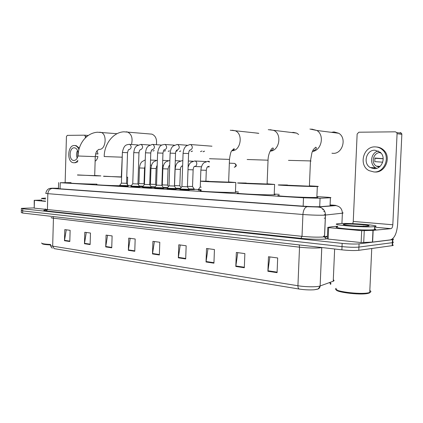 <?xml version="1.0" encoding="UTF-8"?>
<svg xmlns="http://www.w3.org/2000/svg" width="423" height="423" viewBox="0 0 423 423"><rect width="100%" height="100%" fill="white"/><g stroke="black" fill="none" stroke-linecap="round" stroke-linejoin="round"><path stroke-width="0.63" d="M194.22 189.594L189.15 189.62M139.59 186.945L130.929 186.659M151.376 187.664L142.599 187.373M163.548 188.409L154.649 188.108M176.127 189.176L167.106 188.87M128.18 186.247L119.624 185.972M189.134 189.975L179.987 189.652M71.032 182.63L60.24 182.715L303.508 197.79L320.063 198.276L330.411 197.753C331.881 197.636 330.241 197.425 325.493 197.129L316.896 196.616M279.222 194.363L274.226 194.067M238.392 191.926L235.463 191.751M198.287 189.525L194.231 189.287M131.379 185.528L127.894 185.322M142.646 186.744L139.601 186.638M154.712 187.458L151.386 187.347M167.18 188.193L163.558 188.082M180.071 188.949L176.137 188.838M201.142 190.366L198.339 190.064M58.469 188.304L56.137 188.378L57.729 188.647L303.92 206.218C311.254 206.683 316.801 206.836 320.544 206.673L332.393 205.726C333.636 205.599 332.869 205.409 330.093 205.144M392.523 238.9C393.734 239.212 393.845 239.46 392.845 239.645L359.069 243.854C354.876 244.214 349.239 244.055 342.159 243.373L22.752 208.777L21.393 208.365L34.009 207.899M392.237 244.78C393.459 245.113 393.57 245.388 392.57 245.594L358.778 250.316C354.585 250.723 348.949 250.564 341.879 249.84L22.646 213.039L22.699 210.908L21.34 210.48L22.699 210.908L342.017 246.609L22.699 210.908L22.752 208.777M358.778 250.316L358.926 247.085C354.728 247.471 349.097 247.307 342.017 246.609C349.097 247.307 354.728 247.471 358.926 247.085L392.338 242.68L358.926 247.085L359.069 243.854M392.375 241.84C393.596 242.162 393.707 242.421 392.708 242.622L392.338 242.68L392.708 242.622L392.845 239.645M277.086 272.661L277.678 257.961L268.478 256.735L267.896 271.28L277.086 272.661M269.863 256.92L267.896 271.28M244.32 267.738L244.864 253.594L236.341 252.457L235.807 266.458L244.32 267.738M237.763 252.647L235.807 266.458M213.938 263.175L214.44 249.538L206.524 248.486L206.033 261.985L213.938 263.175M207.968 248.676L206.033 261.985M185.697 258.934L186.157 245.774L178.786 244.79L178.332 257.824L185.697 258.934M180.246 244.986L178.332 257.824M69.806 241.522L70.128 230.318L64.788 229.61L64.476 240.719L69.806 241.522M66.268 229.805L64.476 240.719M90.125 244.573L90.469 233.031L84.801 232.275L84.463 243.722L90.125 244.573M86.281 232.47L84.463 243.722M111.741 247.82L112.111 235.912L106.073 235.109L105.713 246.916L111.741 247.82M107.558 235.304L105.713 246.916M134.773 251.283L135.17 238.984L128.729 238.123L128.343 250.316L134.773 251.283M130.21 238.323L128.343 250.316M159.371 254.979L159.799 242.263L152.915 241.348L152.497 253.943L159.371 254.979M154.39 241.544L152.497 253.943M314.183 289.781L317.345 289.131C317.927 289.316 318.852 288.264 320.126 285.959L320.142 285.953C319.962 287.73 319.053 288.814 317.409 289.21L314.183 289.781C309.504 290.099 304.518 289.855 299.235 289.057L54.186 248.634L52.674 246.144L297.929 285.742C305.586 287.032 317.187 287.138 320.126 285.959L333.239 281.226C334.297 280.83 334.313 280.364 333.303 279.836M22.646 213.039L21.287 212.589L21.335 210.67M330.331 284.309L330.421 282.241L330.331 284.309C331.188 283.981 331.204 283.595 330.384 283.156L329.179 282.691M45.573 201.364L34.443 200.333L34.237 208.142L34.21 200.301M45.324 209.311L34.237 208.142M86.805 136.566L85.372 136.455L84.568 135.175L67.268 135.365L66.437 136.624L65.147 182.53M85.372 136.455L85.324 137.924M41.618 200.058L34.443 200.333M78.17 153.803C77.964 150.451 76.806 148.457 74.697 147.833L74.258 147.791C69.245 147.447 68.589 160.053 73.591 160.465L73.893 160.486C75.849 160.359 77.203 158.863 77.954 155.992M77.515 150.503C76.314 152.989 76.203 155.521 77.192 158.112M77.917 151.72L77.695 156.949M75.014 162.818L77.869 161.708M79.339 148.076L76.14 145.639L75.294 145.586M78.916 149.568C78.001 147.278 76.679 145.94 74.95 145.565L74.321 145.507C67.495 145.073 66.644 162.221 73.449 162.739L73.824 162.77C75.384 162.781 76.748 161.935 77.911 160.238M95.133 161.174C96.576 160.306 97.507 158.736 97.925 156.468L95.281 156.314M95.651 153.898L97.999 153.983L95.661 153.84M97.999 153.983L97.015 150.794M77.964 155.95L78.054 155.468M50.601 244.938C44.838 244.642 42.009 244.156 42.131 243.489M50.617 244.473C44.494 244.166 41.496 243.664 41.618 242.961M45.636 199.011C42.247 198.762 40.92 198.535 41.666 198.334L45.663 198.091M45.584 201.121C42.189 200.862 40.867 200.624 41.607 200.407M77.483 175.059L94.699 175.624M94.704 175.487L100.848 175.899L96.042 175.846L77.488 174.921M96.936 184.137L95.794 184.127C85.695 184.058 67.447 183.212 71.022 182.995M151.154 151.08L151.55 150.974M156.399 144.677C157.107 139.209 155.601 135.698 151.889 134.139L150.472 134.012M103.587 176.328L121.322 176.92M121.613 177.137L103.593 176.174M119.63 185.734C108.447 185.554 93.467 184.766 96.925 184.555M121.327 176.772L121.623 176.782M126.757 177.041L127.656 177.211L126.752 177.221M258.791 133.377L255.064 132.88M208.661 181.419L228.637 182.133M228.642 181.943L235.807 182.525L232.893 182.514C221.821 182.376 195.035 181.187 201.475 181.134L208.666 181.229M235.447 192.058C236.483 192.201 236.478 192.306 235.437 192.375L232.523 192.444C221.446 192.523 194.686 191.117 201.126 190.81M298.649 134.509L296.639 133.118L293.319 132.373L291.775 132.547M246.223 183.238L267.098 184M267.109 183.799L274.612 184.439L272.285 184.433C261.113 184.328 231.312 182.979 238.731 182.926L246.234 183.032M274.215 194.406C275.452 194.575 275.447 194.696 274.199 194.776L271.873 194.834C260.695 194.982 230.926 193.359 238.35 193.036M331.939 153.232L333.118 153.332C342.535 154.014 347.093 138.035 338.749 133.271L334.043 131.907L331.431 132.341M287.46 185.232L309.398 186.189C310.249 186.178 310.249 186.136 309.403 186.057M309.414 185.84C317.303 186.242 319.941 186.474 317.324 186.543L315.637 186.543C304.475 186.48 271.048 184.936 279.603 184.893L287.466 185.01M316.88 196.991C318.355 197.192 318.345 197.335 316.859 197.419L315.177 197.467C304.01 197.694 270.614 195.812 279.175 195.474M126.562 183.312L121.417 183.143L122.39 152.476L127.529 152.661M128.137 185.681L119.63 185.411L121.401 183.164M154.226 150.562L152.967 151.064M128.18 185.745L126.551 183.339L127.529 152.634C128.148 150.144 128.65 149.118 129.041 149.557L129.063 149.583M137.956 183.963L132.748 183.788M139.548 186.369L130.934 186.094L132.727 183.815M165.615 150.667L164.298 151.196M139.595 186.437L137.946 183.989L138.961 152.798L133.753 152.634L132.759 183.788M149.721 184.634L144.444 184.454L145.486 152.803L150.762 152.994M151.334 187.082L142.604 186.797L144.423 184.481M177.364 150.773L176.132 151.339M151.371 187.78L151.392 187.151L149.71 184.666L150.762 152.962C151.26 150.519 151.772 149.441 152.291 149.726L152.206 149.811M161.872 185.327L156.526 185.147L157.605 152.973L162.955 153.163M163.5 187.812L154.659 187.521L156.499 185.174M189.483 150.884L189.086 151.212M174.429 186.041L169.004 185.856L170.131 153.152L175.55 153.343M176.079 188.573L167.111 188.272L168.983 185.887M201.993 150.995L200.465 151.614M187.415 186.786L181.916 186.591L183.08 153.338L188.584 153.528M189.081 189.356L179.992 189.049L181.89 186.628M189.139 189.441L187.405 186.823L188.584 153.491C188.885 151.244 189.414 150.065 190.17 149.959L189.795 150.17M144.037 183.756L138.961 183.587L139.474 167.963L144.544 168.143L145.052 166.038M143.101 186.162L139.32 186.03M144.454 184.417L144.026 183.788L144.544 168.143M155.59 184.412L150.445 184.238L150.979 168.365L156.119 168.544C156.536 166.451 156.896 165.467 157.187 165.589M169.697 165.858L169.237 165.832M155.172 186.866L151.096 186.733M156.272 185.47L155.579 184.439L156.119 168.544M167.513 185.084L162.3 184.904L162.85 168.782L168.058 168.962C168.661 166.297 169.179 165.181 169.618 165.615L169.708 165.626M182.202 166.117L181.525 166.223M167.651 187.59L163.262 187.458M168.465 186.548L167.503 185.115L168.058 168.962M179.823 185.776L174.54 185.591L175.111 169.211L180.394 169.396C180.378 167.915 180.901 166.768 181.969 165.948L181.721 166.112M180.552 188.33L175.831 188.203M192.544 186.49L187.431 186.363M194.173 188.996L188.832 188.975M194.215 189.716L194.236 189.076L192.534 186.527L193.131 169.84L188.018 169.665M201.258 187.151L200.248 187.04M201.168 189.726L198.345 189.467L200.222 187.072M372.113 168.338L371.452 167.593M361.681 230.683L373.155 230.361L372.621 242.088L361.142 242.564L361.681 230.683L328.655 227.622L328.163 239.09L327.291 238.831L327.777 227.5M361.142 242.564L328.163 239.09M372.621 242.088L390.492 239.867C394.463 238.472 396.843 233.295 397.62 224.349L401.85 134.382L397.075 133.684L392.819 224.761C392.618 227.029 392.015 228.325 391.016 228.647L373.155 230.361M400.158 132.536L401.559 133.287L401.85 134.382M397.075 133.684L396.779 132.579L395.368 131.823L358.873 132.214L357.139 134.038L353.253 221.446L352.793 223.661M337.686 226.247L332.42 226.67L327.783 227.4L328.655 227.622M374.942 150.207C366.318 149.726 362.633 163.511 370.241 167.524L374.106 168.645C381.895 169.295 386.458 157.335 380.261 152.291L374.942 150.207M378.321 150.99C370.876 152.518 369.073 164.314 375.714 167.831L376.66 168.306M380.748 152.766L380.044 152.909L380.954 152.994M383.196 158.683L374.958 158.033L374.794 161.634L382.72 162.189M380.552 152.571L380.298 152.56C373.52 152.164 370.511 162.903 376.444 166.165L379.156 167.09M374.646 171.992L374.952 172.008C385.332 172.917 391.703 157.145 383.65 150.096C381.668 148.224 379.346 147.193 376.687 147.008M373.953 171.96C384.343 172.875 390.73 157.065 382.662 149.996C380.51 147.971 377.988 146.934 375.095 146.887C363.156 146.279 358.392 165.467 369.078 170.633L373.953 171.96M373.71 167.72L374.789 168.634M374.889 158.302L383.196 158.762M369.771 291.738C370.437 292.378 369.945 292.906 368.29 293.324L368.068 293.377C359.73 295.513 331.611 291.637 336.904 289.2M369.829 290.532C371.267 291.283 371.235 291.928 369.739 292.473L368.808 292.727C360.079 294.953 330.612 290.902 336.19 288.37M373.858 226.675C363.912 227.674 328.465 224.724 337.797 223.746L339.008 223.624C349.023 222.725 383.608 225.528 374.609 226.596L373.858 226.675M374.514 228.684C376.142 229.102 376.126 229.435 374.466 229.678L373.721 229.768C363.769 230.852 328.333 227.796 337.665 226.739M344.893 224.142C351.502 223.534 374.344 225.417 368.042 226.083L367.608 226.125C361.205 226.76 338.4 224.893 344.052 224.227L344.893 224.142M364.726 226.236L363.706 226.236M364.118 226.236L363.235 226.062M60.071 188.817L60.24 182.715M330.04 205.911L330.395 197.758M319.703 206.72L320.063 198.276M303.159 206.16L303.508 197.79M58.469 188.261L53.42 188.209C50.972 188.214 50.638 188.288 52.415 188.436L307.299 206.688L317.927 207.027L335.746 205.604C336.713 205.488 335.608 205.314 332.42 205.086L330.104 204.928M342.387 212.7C343.381 212.906 343.381 213.07 342.381 213.187L324.341 215.164C318.704 215.349 311.566 215.127 302.921 214.498L45.79 193.491C46.313 190.731 47.572 189.065 49.57 188.499C51.754 188.119 50.353 188.261 52.404 188.436L52.415 188.436M327.296 238.667L326.307 238.863C323.056 239.598 309.726 239.333 300.906 238.35L46.255 210.929L47.408 209.528L47.836 193.908C48.201 190.588 49.724 188.764 52.404 188.436L307.299 206.688M326.307 238.863L324.494 236.811L325.424 215.085C325.356 211.426 323.732 208.883 320.555 207.45L318.022 207.032L307.288 206.688C304.824 207.238 303.37 209.84 302.921 214.498L302.011 236.335C310.641 237.139 317.768 237.345 323.405 236.959L324.552 236.801L325.483 215.08C325.229 210.416 322.902 207.725 318.508 206.995M46.255 210.929C42.607 210.474 42.977 210.131 47.36 209.903M45.372 208.925C44.785 209.115 45.467 209.316 47.408 209.528L302.011 236.335L300.906 238.35M342.159 243.373L341.879 249.84M392.475 239.698L392.2 245.657M335.746 205.604C339.933 206.287 342.144 208.814 342.381 213.187L341.932 223.503M327.381 236.732L324.589 237.266L324.552 236.801L327.397 236.261M332.42 205.086L332.774 205.107M323.436 236.214L324.589 236.002M325.488 214.556L324.346 214.683M322.617 209.644L323.579 209.559M299.198 244.922L299.526 247.185L53.441 218.199C51.458 217.956 50.76 217.718 51.357 217.485M321.766 247.524L320.126 285.959L321.787 247.592L320.645 247.778C315.056 248.264 308.018 248.063 299.526 247.185L297.929 285.742C297.914 287.529 298.347 288.634 299.235 289.057M50.596 245.102C49.999 245.462 50.691 245.811 52.674 246.144L53.441 218.199L53.028 216.539M333.239 281.226L334.641 249.004M159.386 254.53L152.539 253.504M134.789 250.85L128.381 249.887M111.751 247.402L105.75 246.503M90.141 244.166L84.5 243.325M69.816 241.126L64.513 240.333M185.713 258.469L178.374 257.369M213.959 262.694L206.075 261.514M244.341 267.241L235.854 265.972M277.107 272.142L267.944 270.773M84.663 135.186L88.248 135.466L84.69 135.191M78.033 155.997L95.265 156.637M99.669 132.219L100.716 132.32C107.458 133.467 106.025 149.948 99.252 149.393L98.982 149.382M104.185 156.536L121.94 157.187M126.112 131.828L127.381 131.96C131.601 134.017 132.97 138.189 131.479 144.486M209.48 158.72L229.488 159.402M232.264 130.252L235.04 130.712C243.648 133.578 240.698 151.392 231.772 150.731C234.273 149.647 234.966 148.991 233.85 148.743L231.624 150.979C230.858 151.704 230.149 154.474 229.488 159.302L228.632 182.228M247.138 159.503L268.039 160.195M270.133 129.692L273.845 130.453C282.39 134.054 279.286 151.106 270.149 151.096M288.47 160.365L310.456 160.925C311.302 160.999 311.302 161.047 310.45 161.068M311.666 129.078L316.869 130.48C324.832 135.117 321.459 150.704 312.407 151.445M169.459 150.911L168.169 151.323M129.496 144.343L129.75 144.375C131.754 146.374 131.601 148.113 129.295 149.594L129.152 149.583M169.147 150.889L168.269 151.328M180.811 151L179.458 151.455M140.573 149.7L140.69 149.705C143.064 148.219 143.228 146.453 141.176 144.412L149.742 145.02M140.901 144.375L136.55 145.988C135.534 147.373 134.62 147.014 133.753 152.608M180.499 150.979L179.558 151.46M138.961 152.825L138.961 152.798C139.542 149.192 140.283 150.043 140.478 149.647L140.452 149.694M192.502 151.085L191.08 151.587M152.682 144.402L152.973 144.444C155.072 146.532 154.897 148.325 152.454 149.821L152.343 149.816M192.201 151.064L191.196 151.598M203.458 151.704L203.066 151.73M164.843 144.439L165.155 144.486C167.302 146.622 167.117 148.441 164.6 149.943L164.505 149.938M204.256 151.148L203.183 151.735M177.242 144.47L177.75 144.523C179.944 146.712 179.743 148.558 177.152 150.065L177.063 150.065M190.461 144.507L190.778 144.566C193.015 146.807 192.798 148.685 190.128 150.197L190.049 150.191M169.686 160.396L165.842 161.856C164.922 162.892 163.579 163.452 162.85 168.782M181.969 160.687L182.821 160.883M182.641 165.964L181.895 166.123M194.654 160.989L195.093 161.02C196.193 161.38 196.758 162.305 196.795 163.807C196.605 165.483 195.875 166.387 194.596 166.514M234.236 163.389L234.643 163.405C236.346 164.917 236.219 166.197 234.268 167.249L234.305 167.254M207.767 161.295L209.359 162.083M207.492 166.9L207.926 166.63C207.249 166.556 206.71 167.783 206.302 170.305L200.867 170.115C201.618 164.367 203.341 163.468 204.103 162.67L207.809 161.3L209.385 161.396M209.211 166.207L207.571 166.905M392.819 224.761L353.253 221.446M391.016 228.647L374.582 227.204M372.441 242.104L372.975 230.376M364.251 230.778L363.711 242.659M324.208 218.183L325.356 218.041M58.459 188.7L58.628 182.583M330.062 205.911L330.411 197.753M21.388 208.55L21.34 210.48M323.41 236.912L324.557 236.695M323.69 211.484L324.753 211.378M52.404 248.127C51.68 247.259 51.881 248.904 50.591 245.594M392.57 245.594L392.708 242.622M74.115 160.486L73.591 160.465M76.14 145.639L74.95 145.565M78.038 155.95C78.244 144.444 85.864 133.102 97.427 132.214L117.039 133.705M94.699 175.677L95.265 156.584C95.772 152.069 96.698 151.397 96.899 150.963L98.749 149.393M104.19 156.478C104.28 144.026 113.221 132.209 123.897 131.817L151.889 134.139M127.656 177.211L127.423 184.629M121.316 176.978L122.332 154.289M230.276 130.231L258.501 133.25M235.807 182.525L235.437 192.375M231.857 150.593L232.349 150.625M268.256 129.665L296.639 133.118M274.612 184.439L274.199 194.776M267.098 184.116L268.045 160.074C268.182 152.671 272.275 147.241 272.798 148.14C273.29 147.527 274.543 149.488 270.175 151.043M309.927 129.047L316.869 130.48L338.749 133.271M317.324 186.543L316.859 197.419M312.534 151.138L312.988 151.175M309.398 186.189L310.456 160.925L311.931 152.698L313.327 149.573L315.727 147.188L316.372 147.828C316.325 149.118 315.019 150.281 312.449 151.334M138.035 144.957L129.2 144.338C126.831 144.915 123.981 144.164 122.39 152.444M119.64 185.464L119.619 186.078M128.195 185.745L128.174 186.353M130.945 186.152L130.924 186.77M139.606 186.437L139.59 187.056M161.835 145.089L152.354 144.396L148.351 145.998C147.378 147.331 146.384 147.003 145.486 152.772M142.614 186.86L142.593 187.489M174.334 145.163L164.499 144.433C162.268 145.142 159.27 143.979 157.605 152.941M154.67 187.59L154.649 188.23M164.341 149.932L164.494 149.811C164.045 149.409 163.532 150.514 162.955 153.131L161.872 185.359M161.861 185.359L163.553 187.891M163.564 187.891L163.542 188.531M204.558 151.17L203.283 151.735M187.252 145.242L177.052 144.465L173.107 146.046C172.193 147.13 170.881 147.653 170.131 153.121M167.127 188.341L167.101 188.991M176.883 150.054L177.115 149.885C176.047 150.72 175.529 151.862 175.556 153.311L174.429 186.078M174.419 186.078L176.132 188.653M176.148 188.653L176.121 189.303M211.981 146.199L190.027 144.497L186.263 145.946C185.422 146.77 183.667 148.076 183.085 153.3M180.002 189.123L179.981 189.784M189.155 189.441L189.134 190.101M145.253 159.905L141.948 161.708C141.245 162.728 140.203 162.85 139.474 167.963M150.361 165.181L151.545 165.229M138.94 183.614L138.268 184.47M150.53 160.053L156.166 160.322M157.367 160.121L153.692 161.787C152.872 162.702 151.561 163.611 150.979 168.365M162.538 165.562L163.426 165.599M150.424 184.264L149.895 184.941M162.712 160.359L168.031 160.618M175.122 165.953L175.688 165.975M162.279 184.93L161.898 185.417M175.302 160.677L180.283 160.92M182.826 160.74L182.006 160.687L178.157 162.141C177.279 163.162 175.915 163.585 175.111 169.211M182.112 166.117L182.636 166.139M179.823 185.808L180.394 169.396M188.32 161.01L192.936 161.237M179.812 185.808L181.06 187.68M206.006 161.565L194.696 160.989L191.096 162.252C189.932 163.622 189.668 162.802 188.103 167.259M194.823 166.503L201.454 166.773M194.4 166.503L194.733 166.287C193.983 166.376 193.448 167.561 193.131 169.84M200.259 187.04L200.867 170.115M207.963 166.905L209.184 166.953M198.355 189.541L198.334 190.191M234.342 167.249C236.848 166.26 236.943 164.981 234.643 163.405L229.345 163.146M205.911 181.171L206.302 170.305M396.779 132.579L401.559 133.287M375.714 167.831L370.241 167.524M380.044 166.376L376.444 166.165M383.65 150.096L382.662 149.996M368.068 293.377L368.808 292.727M344.655 224.92L344.052 224.227M374.609 226.596L374.466 229.678M371.743 248.507L369.739 292.473"/></g></svg>

